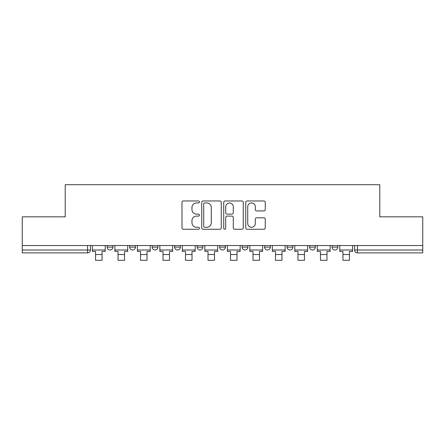 <?xml version="1.0" encoding="UTF-8"?>
<svg xmlns="http://www.w3.org/2000/svg" width="445" height="445" viewBox="0 0 445 445"><rect width="100%" height="100%" fill="white"/><g stroke="black" fill="none" stroke-linecap="round" stroke-linejoin="round"><path stroke-width="0.67" d="M199.432 201.952A0.99 0.99 0 0 0 198.442 200.962L183.407 200.962A1.413 1.413 0 0 0 181.994 202.375L181.994 227.846A1.413 1.413 0 0 0 183.407 229.264L198.442 229.264A0.99 0.99 0 0 0 199.432 228.274A0.99 0.99 0 0 0 198.442 227.284L196.495 227.284A4.528 4.528 0 0 1 191.967 222.75L191.967 220.631A4.528 4.528 0 0 1 196.495 216.103L198.442 216.103A0.99 0.99 0 0 0 199.432 215.113A0.99 0.99 0 0 0 198.442 214.123L196.495 214.123A4.528 4.528 0 0 1 191.967 209.595L191.967 207.47A4.528 4.528 0 0 1 196.495 202.942L198.442 202.942A0.99 0.99 0 0 0 199.432 201.952M287.086 245.529L287.086 247.114L292.855 247.114A2.881 2.881 0 0 1 289.973 250.001A2.881 2.881 0 0 1 287.086 247.114L287.086 245.529M242.108 245.529L242.108 247.114L247.876 247.114A2.881 2.881 0 0 1 244.989 250.001A2.881 2.881 0 0 1 242.108 247.114L242.108 245.529M219.619 245.529L219.619 247.114L225.381 247.114A2.881 2.881 0 0 1 222.5 250.001A2.881 2.881 0 0 1 219.619 247.114L219.619 245.529M174.635 245.529L174.635 247.114L180.403 247.114A2.881 2.881 0 0 1 177.522 250.001A2.881 2.881 0 0 1 174.635 247.114L174.635 245.529M263.857 210.936A1.413 1.413 0 0 0 265.27 209.523L265.27 202.375A1.413 1.413 0 0 0 263.857 200.962L247.159 200.962A1.413 1.413 0 0 0 245.746 202.375L245.746 227.846A1.413 1.413 0 0 0 247.159 229.264L263.857 229.264A1.413 1.413 0 0 0 265.27 227.846L265.27 219.213A1.413 1.413 0 0 0 263.857 217.8L256.709 217.8A1.413 1.413 0 0 0 255.297 219.213L255.297 223.496A3.788 3.788 0 0 1 251.508 227.284A3.788 3.788 0 0 1 247.726 223.496L247.726 206.725A3.788 3.788 0 0 1 251.508 202.942A3.788 3.788 0 0 1 255.297 206.725L255.297 209.523A1.413 1.413 0 0 0 256.709 210.936L263.857 210.936M22.25 245.529L22.25 216.843L65.215 216.843L65.215 184.692L379.785 184.692L379.785 216.843L422.75 216.843L422.75 245.529L22.25 245.529L22.25 250.001L90.441 250.001L90.441 245.529L90.441 250.001A2.881 2.881 0 0 1 87.559 252.882L22.25 252.882L22.25 250.001M221.26 202.375A1.413 1.413 0 0 0 219.847 200.962L203.148 200.962A1.413 1.413 0 0 0 201.735 202.375L201.735 227.846A1.413 1.413 0 0 0 203.148 229.264L219.847 229.264A1.413 1.413 0 0 0 221.26 227.846L221.26 202.375M225.153 200.962L241.852 200.962A1.413 1.413 0 0 1 243.265 202.375L243.265 227.846A1.413 1.413 0 0 1 241.852 229.264L234.704 229.264A1.413 1.413 0 0 1 233.291 227.846L233.291 217.516A1.413 1.413 0 0 0 231.873 216.103L227.134 216.103A1.413 1.413 0 0 0 225.721 217.516L225.721 228.274A0.99 0.99 0 0 1 224.731 229.264A0.99 0.99 0 0 1 223.74 228.274L223.74 202.375A1.413 1.413 0 0 1 225.153 200.962M354.559 245.529L354.559 250.001L422.75 250.001L422.75 252.882L357.441 252.882A2.881 2.881 0 0 1 354.559 250.001M422.75 245.529L422.75 250.001M337.833 245.529L337.833 247.114A2.881 2.881 0 0 1 334.952 250.001A2.881 2.881 0 0 1 332.07 247.114L337.833 247.114M332.07 245.529L332.07 247.114M315.344 245.529L315.344 247.114A2.881 2.881 0 0 1 312.462 250.001A2.881 2.881 0 0 1 309.575 247.114L315.344 247.114L315.344 245.529M309.575 245.529L309.575 247.114M292.855 245.529L292.855 247.114M270.365 245.529L270.365 247.114A2.881 2.881 0 0 1 267.478 250.001A2.881 2.881 0 0 1 264.597 247.114L270.365 247.114L270.365 245.529M264.597 245.529L264.597 247.114M247.876 245.529L247.876 247.114L247.876 245.529M225.381 247.114L225.381 245.529L225.381 247.114A2.881 2.881 0 0 1 222.5 250.001M202.892 245.529L202.892 247.114A2.881 2.881 0 0 1 200.011 250.001A2.881 2.881 0 0 1 197.124 247.114A2.881 2.881 0 0 0 200.011 250.001A2.881 2.881 0 0 0 202.892 247.114L202.892 245.529M197.124 245.529L197.124 247.114L202.892 247.114M180.403 245.529L180.403 247.114M157.914 245.529L157.914 247.114A2.881 2.881 0 0 1 155.027 250.001A2.881 2.881 0 0 1 152.145 247.114A2.881 2.881 0 0 0 155.027 250.001A2.881 2.881 0 0 0 157.914 247.114L152.145 247.114L152.145 245.529M129.656 245.529L129.656 247.114L135.425 247.114L135.425 245.529L135.425 247.114A2.881 2.881 0 0 1 132.538 250.001A2.881 2.881 0 0 1 129.656 247.114A2.881 2.881 0 0 0 132.538 250.001M107.167 245.529L107.167 247.114L112.93 247.114L112.93 245.529L112.93 247.114A2.881 2.881 0 0 1 110.049 250.001A2.881 2.881 0 0 1 107.167 247.114A2.881 2.881 0 0 0 110.049 250.001M87.559 245.529L87.559 252.882A2.881 2.881 0 0 0 90.441 250.001M204.706 202.942A0.99 0.99 0 0 0 203.715 203.932L203.715 226.288A0.99 0.99 0 0 0 204.706 227.284L206.758 227.284A4.528 4.528 0 0 0 211.286 222.75L211.286 207.47A4.528 4.528 0 0 0 206.758 202.942L204.706 202.942M233.291 206.797A3.788 3.788 0 0 0 229.503 203.015A3.788 3.788 0 0 0 225.721 206.797L225.721 212.704A1.413 1.413 0 0 0 227.134 214.123L231.873 214.123A1.413 1.413 0 0 0 233.291 212.704L233.291 206.797M92.388 250.001L105.22 250.001L105.22 251.442L102.05 251.442L102.05 260.308L95.558 260.308L95.558 251.442L92.388 251.442L92.388 245.529M105.22 250.001L105.22 245.529M114.877 250.001L127.709 250.001L127.709 251.442L124.539 251.442L124.539 260.308L118.047 260.308L118.047 251.442L114.877 251.442L114.877 245.529M127.709 250.001L127.709 245.529M137.366 250.001L150.199 250.001L150.199 251.442L147.028 251.442L147.028 260.308L140.542 260.308L140.542 251.442L137.366 251.442L137.366 245.529M150.199 250.001L150.199 245.529M159.861 250.001L172.688 250.001L172.688 251.442L169.517 251.442L169.517 260.308L163.031 260.308L163.031 251.442L159.861 251.442L159.861 245.529M172.688 250.001L172.688 245.529M182.35 250.001L195.183 250.001L195.183 251.442L192.006 251.442L192.006 260.308L185.52 260.308L185.52 251.442L182.35 251.442L182.35 245.529M195.183 250.001L195.183 245.529M204.839 250.001L217.672 250.001L217.672 251.442L214.501 251.442L214.501 260.308L208.01 260.308L208.01 251.442L204.839 251.442L204.839 245.529M217.672 250.001L217.672 245.529M227.328 250.001L240.161 250.001L240.161 251.442L236.99 251.442L236.99 260.308L230.499 260.308L230.499 251.442L227.328 251.442L227.328 245.529M240.161 250.001L240.161 245.529M249.817 250.001L262.65 250.001L262.65 251.442L259.48 251.442L259.48 260.308L252.994 260.308L252.994 251.442L249.817 251.442L249.817 245.529M262.65 250.001L262.65 245.529M272.312 250.001L285.139 250.001L285.139 251.442L281.969 251.442L281.969 260.308L275.483 260.308L275.483 251.442L272.312 251.442L272.312 245.529M285.139 250.001L285.139 245.529M294.801 250.001L307.634 250.001L307.634 251.442L304.458 251.442L304.458 260.308L297.972 260.308L297.972 251.442L294.801 251.442L294.801 245.529M307.634 250.001L307.634 245.529M317.291 250.001L330.123 250.001L330.123 251.442L326.953 251.442L326.953 260.308L320.461 260.308L320.461 251.442L317.291 251.442L317.291 245.529M330.123 250.001L330.123 245.529M339.78 250.001L352.612 250.001L352.612 251.442L349.442 251.442L349.442 260.308L342.95 260.308L342.95 251.442L339.78 251.442L339.78 245.529M352.612 250.001L352.612 245.529M357.441 245.529L357.441 252.882M95.558 254.54L102.05 254.54M118.047 254.54L124.539 254.54M140.542 254.54L147.028 254.54M163.031 254.54L169.517 254.54M185.52 254.54L192.006 254.54M208.01 254.54L214.501 254.54M230.499 254.54L236.99 254.54M252.994 254.54L259.48 254.54M275.483 254.54L281.969 254.54M297.972 254.54L304.458 254.54M320.461 254.54L326.953 254.54M342.95 254.54L349.442 254.54"/></g></svg>
